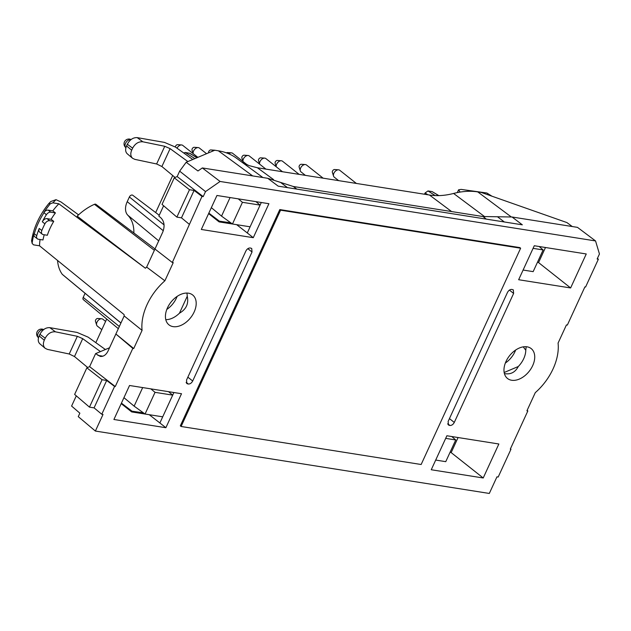 <?xml version="1.0" encoding="UTF-8"?>
<svg xmlns="http://www.w3.org/2000/svg" width="631" height="631" viewBox="0 0 631 631"><rect width="100%" height="100%" fill="white"/><g stroke="black" fill="none" stroke-linecap="round" stroke-linejoin="round"><path stroke-width="0.95" d="M458.09 437.535L451.157 452.601L450.1 452.214M76.296 395.85L71.595 406.064L79.861 413.171L78.26 416.641L95.376 431.052L103.019 414.449L101.788 414.252L114.574 386.44L115.26 386.551L89.61 366.65L95.596 353.628L100.321 356.436C103.508 356.712 106.103 354.874 108.098 350.923L124.181 315.95A48.445 31.85 128.4 0 1 124.086 314.585L39.532 245.798A49.328 32.426 128.4 0 1 40.084 239.504M446.882 435.761L498.853 443.995L483.22 477.982L431.249 469.748L446.882 435.761M451.157 452.601L483.22 477.982M510.424 448.815L510.968 449.225L510.29 449.122L527.839 410.955L526.924 410.813L535.277 392.656A48.264 31.724 128.4 0 0 558.08 343.075L566.433 324.926L567.348 325.068L584.898 286.9L585.584 287.01L598.369 259.207L597.391 258.465M95.376 431.052L489.309 493.45L496.952 476.839L498.182 477.036L510.968 449.225M451.78 436.542L455.732 439.965L445.754 461.663L435.705 460.07M504.406 373.591C510.589 374.719 515.219 372.353 518.288 366.508L504.161 372.503M491.983 196.209L486.832 192.999L461.151 189.395L458.587 189.813L460.109 192.076M533.085 248.354L543.133 249.939L539.182 246.516M543.133 249.939L533.156 271.638L523.107 270.044M197.866 157.356L182.753 145.39A4.401 2.895 128.4 0 0 181.594 144.956L177.658 144.665A1.98 1.301 128.4 0 0 175.355 146.999M181.594 144.956A4.401 2.895 128.4 0 0 177.027 148.19M177.153 176.57L203.214 196.612L201.983 196.415L194.08 190.436L189.481 189.71L174.266 177.808L177.153 176.57L179.646 171.151L186.177 162.27L214.792 150.241L218.365 150.809L252.645 175.907M262.875 177.532L236.373 158.121C231.183 154.343 225.18 151.905 218.365 150.809M241.634 161.97L249.079 165.614L257.401 167.759L273.594 179.622M484.845 216.796L453.594 193.457C445.036 195.665 436.991 196.186 429.459 195.018L257.401 167.759M453.594 193.457C462.16 191.24 470.205 190.72 477.73 191.887L511.173 216.867M572.262 226.537L566.914 222.577L481.311 192.455L477.73 191.887M206.55 153.704L199.372 148.025A4.401 2.895 128.4 0 0 198.213 147.591L194.277 147.299A1.98 1.301 128.4 0 0 192.55 148.238A1.98 1.301 128.4 0 0 192.029 150.139L193.125 153.601M198.213 147.591A4.401 2.895 128.4 0 0 194.498 149.523A4.401 2.895 128.4 0 0 193.149 153.617M215.416 150.336A4.401 2.895 128.4 0 0 214.832 150.225L210.896 149.933A1.98 1.301 128.4 0 0 209.169 150.872A1.98 1.301 128.4 0 0 208.648 152.773L208.664 152.812M214.832 150.225A4.401 2.895 128.4 0 0 211.716 151.535M247.305 164.92L232.61 153.286A4.401 2.895 128.4 0 0 231.451 152.852L227.515 152.56A1.98 1.301 128.4 0 0 226.474 152.876M231.451 152.852A4.401 2.895 128.4 0 0 228.785 153.79M265.888 169.108L249.229 155.92A4.401 2.895 128.4 0 0 248.07 155.486L244.134 155.194A1.98 1.301 128.4 0 0 242.407 156.133A1.98 1.301 128.4 0 0 241.886 158.034L242.982 161.497M248.07 155.486A4.401 2.895 128.4 0 0 244.355 157.427A4.401 2.895 128.4 0 0 243.006 161.512M264.689 158.121L260.753 157.829A1.98 1.301 128.4 0 0 259.025 158.767A1.98 1.301 128.4 0 0 258.505 160.668L259.601 164.131A4.401 2.895 128.4 0 1 260.974 160.053A4.401 2.895 128.4 0 1 264.689 158.121A4.401 2.895 128.4 0 1 265.848 158.555L282.507 171.742M299.126 174.369L282.467 161.181A4.401 2.895 128.4 0 0 281.308 160.755L277.372 160.455A1.98 1.301 128.4 0 0 275.644 161.402A1.98 1.301 128.4 0 0 275.124 163.295L276.22 166.758M281.308 160.755A4.401 2.895 128.4 0 0 277.593 162.688A4.401 2.895 128.4 0 0 276.244 166.781M323.135 178.179L306.477 164.983A4.401 2.895 128.4 0 0 305.317 164.557L301.381 164.265A1.98 1.301 128.4 0 0 299.654 165.204A1.98 1.301 128.4 0 0 299.133 167.105L300.317 170.867A4.401 2.895 128.4 0 0 301.011 171.892L305.396 175.363M305.317 164.557A4.401 2.895 128.4 0 0 301.468 166.639A4.401 2.895 128.4 0 0 300.317 170.867M356.373 183.44L339.715 170.252A4.401 2.895 128.4 0 0 338.555 169.818L334.619 169.526A1.98 1.301 128.4 0 0 332.892 170.465A1.98 1.301 128.4 0 0 332.371 172.366L333.554 176.128A4.401 2.895 128.4 0 0 334.249 177.161L338.634 180.632M338.555 169.818A4.401 2.895 128.4 0 0 334.706 171.908A4.401 2.895 128.4 0 0 333.554 176.128M50.354 203.71L48.753 203.624L50.796 201.526L56.009 199.672L52.823 202.843L50.346 203.718A59.006 38.791 -51.6 0 0 43.902 212.489L46.331 214.8A59.022 38.799 128.4 0 0 42.309 221.773A4.401 2.895 128.4 0 1 47.041 218.649L51.119 219.296L53.745 221.355A49.273 32.394 128.4 0 0 47.349 235.26L43.247 234.614A4.401 2.895 128.4 0 1 42.293 234.204A4.401 2.895 128.4 0 1 41.835 230.512L39.24 228.454A59.022 38.799 128.4 0 0 36.732 235.671A4.401 2.895 128.4 0 0 37.371 238.818A4.401 2.895 128.4 0 0 38.333 239.228L42.987 239.969A49.305 32.41 128.4 0 1 44.241 234.771M526.207 346.719L525.781 350.213L523.241 346.853M150.825 388.87L155.037 392.34L172.697 395.132L162.711 416.831L145.051 414.039L134.135 406.151L123.944 397.672M155.037 392.34L145.051 414.039M586.254 253.97L534.283 245.735L518.65 279.722L570.621 287.957L586.254 253.97M537.502 262.188L538.558 262.575L545.492 247.51M538.558 262.575L570.621 287.957M293.328 186.5L482.936 216.528L512.064 217.001L522.334 224.825L278.192 186.153L267.749 178.305L293.328 186.5L296.783 189.095M598.369 259.207L597.139 259.01L599.45 253.985L595.546 240.939L577.491 227.365L512.064 217.001M595.546 240.939L220.085 181.468L202.33 167.941L197.96 170.977L186.177 162.27M202.33 167.941L267.749 178.305M513.618 293.431L513.311 289.881L511.836 289.416C510.061 289.361 508.602 290.378 507.466 292.453L448.128 421.461L448.444 425.002L449.919 425.468C451.693 425.523 453.153 424.513 454.288 422.431L513.618 293.431L509.43 290.11M252.029 251.998L192.692 380.998C191.556 383.08 190.097 384.09 188.322 384.034L186.847 383.569L186.539 380.028L245.869 251.02C247.005 248.937 248.464 247.928 250.239 247.983L251.722 248.448L252.029 251.998L247.833 248.677M181.507 393.728L165.874 427.715L113.911 419.489L129.536 385.494L181.507 393.728M216.946 195.476L268.909 203.703L253.276 237.69L201.313 229.463L216.946 195.476M203.214 196.612L205.517 191.587L220.085 181.468M201.983 196.415L172.318 262.496L173.233 262.646L164.88 280.795A48.264 31.724 -51.6 0 0 142.078 330.376L133.725 348.533L115.875 334.004L132.818 348.383L133.725 348.533M132.818 348.383L115.26 386.551M194.135 312.029A19.072 12.533 -51.6 0 1 168.903 324.807A19.072 12.533 -51.6 0 1 165.425 316.281A19.072 12.533 -51.6 0 1 175.615 297.501A19.072 12.533 -51.6 0 1 192.573 294.906A19.072 12.533 -51.6 0 1 194.135 312.029M506.023 361.429A19.072 12.533 128.4 0 0 507.434 378.426A19.072 12.533 128.4 0 0 524.44 376.037A19.072 12.533 128.4 0 0 534.733 357.178A19.072 12.533 128.4 0 0 531.105 348.525A19.072 12.533 128.4 0 0 506.023 361.429M520.63 248.212L519.849 247.597L279.793 209.571L180.316 425.862L181.097 426.477L421.145 464.503L520.63 248.212L280.574 210.186L181.097 426.477M525.781 350.213A18.938 12.446 -51.6 0 1 518.288 366.508M165.787 319.649A18.938 12.446 128.4 0 0 179.456 313.181C186.248 309.3 188.843 303.661 187.241 296.255A18.938 12.446 128.4 0 0 186.839 293.06M505.344 363.046A19.072 12.533 128.4 0 0 509.493 359.567A19.072 12.533 128.4 0 0 515.653 350.024M527.839 410.955L527.13 410.379M455.732 439.965L445.683 438.371M427.881 194.766L425.081 192.968L424.497 194.23M438.679 195.618L432.085 191.587L427.992 190.941L425.081 192.968M432.085 191.587L438.86 195.61M261.297 202.496L260.098 205.107L255.934 201.644M168.532 391.67L172.697 395.132L173.896 392.521M155.005 248.929L95.944 204.357A2.39 1.57 128.4 0 0 94.453 204.31A46.434 30.525 128.4 0 0 77.187 216.149L145.398 268.238L58.849 203.797A49.328 32.426 128.4 0 0 52.799 210.864L55.418 212.931A49.305 32.41 128.4 0 0 51.119 219.296M172.318 262.496L154.958 249.032L146.652 267.094A48.445 31.85 128.4 0 0 145.398 268.238M57.571 260.485A46.434 30.525 128.4 0 0 62.256 274.304A2.39 1.57 128.4 0 0 62.437 274.493A2.39 1.57 128.4 0 0 62.658 274.635M154.958 249.032L162.743 232.121C164.928 226.332 164.383 221.647 161.11 218.066L158.854 216.11L163.61 205.753M177.122 296.396A19.072 12.533 -51.6 0 1 176.443 298.021A19.072 12.533 -51.6 0 1 166.813 309.427M55.418 212.931L50.764 212.19L48.161 210.131A4.401 2.895 128.4 0 0 43.902 212.489M48.161 210.131L52.799 210.864M58.849 203.797L52.823 202.843M146.652 267.094L164.88 280.795M192.786 159.493L175.536 147.126L164.494 142.409L137.219 137.629C133.157 137.416 129.86 139.625 127.32 144.239L126.563 145.895C125.143 149.31 125.38 151.945 127.265 153.798L132.597 158.294C130.57 156.33 130.262 153.641 131.674 150.217L132.62 148.159C135.184 143.56 138.591 141.439 142.866 141.801L164.754 146.289L170.11 148.64L161.891 166.521L175.055 177.469M211.346 207.646L221.536 216.125L232.46 224.013L250.113 226.805L247.289 232.949L236.664 224.675L219.075 221.891L208.601 213.601M161.891 166.521L156.622 163.973L134.789 159.351L132.597 158.294M250.113 226.805L260.098 205.107L242.438 202.314L238.226 198.844M219.075 221.891L219.407 221.165L230.843 222.846M219.407 221.165L208.829 213.112M174.266 177.808L162.033 204.405L176.877 217.111L181.476 217.845L189.19 224.226M179.646 171.151L205.517 191.587M247.289 232.949L253.276 237.69M187.857 161.56L170.11 148.64M194.08 190.436L181.476 217.845M189.481 189.71L176.877 217.111M232.46 224.013L242.438 202.314M142.078 330.376L124.181 315.95M187.241 296.255L179.456 313.181M55.465 331.827C51.19 331.464 47.775 333.586 45.219 338.184L44.273 340.243C42.861 343.666 43.16 346.356 45.195 348.32L39.863 343.816C37.97 341.97 37.742 339.336 39.161 335.921L39.919 334.264C42.458 329.65 45.755 327.442 49.817 327.655L55.465 331.827L77.353 336.315L82.708 338.666L100.455 351.585M105.385 349.519L88.135 337.151L77.092 332.434L49.817 327.655M121.428 403.138L132.005 411.191L131.674 411.917L121.199 403.627M143.442 412.871L132.005 411.191M162.711 416.831L159.888 422.975L149.263 414.701L131.674 411.917M101.788 414.252L94.074 407.871L89.468 407.137L74.632 394.43L86.865 367.834L89.61 366.65M109.549 347.768L95.596 353.628M45.195 348.32L47.388 349.377L69.221 353.999L74.49 356.547L82.708 338.666M87.654 367.494L74.49 356.547M94.074 407.871L106.678 380.461L114.574 386.44M89.468 407.137L102.08 379.736L106.678 380.461M86.865 367.834L102.08 379.736M48.753 203.624L48.737 203.639A57.445 37.765 128.4 0 0 31.645 240.821L32.118 243.361L33.498 244.844L39.532 245.798M32.118 243.353A59.006 38.791 -51.6 0 1 34.066 233.872A4.401 2.895 128.4 0 0 34.768 236.759L37.371 238.818M53.745 221.355L49.644 220.708A4.401 2.895 128.4 0 0 44.911 223.831A59.022 38.799 128.4 0 0 41.835 230.512M78.567 214.855L61.033 201.983L56.009 199.672M50.764 212.19A4.401 2.895 128.4 0 0 46.331 214.8M39.24 228.454A4.401 2.895 128.4 0 0 39.69 232.145L42.293 234.204M159.241 215.25L132.739 195.247A2.556 1.68 -51.6 0 0 129.387 196.982L127.225 201.683A15.767 10.364 -51.6 0 0 127.825 215.226A41.496 27.275 -51.6 0 1 133.867 232.973M118.328 328.68L83.379 299.67A2.556 1.68 -51.6 0 1 83.197 297.398L85.09 293.297M34.066 233.872L34.303 233.746A59.022 38.799 -51.6 0 1 43.902 212.876M194.869 158.618L185.277 152.497L189.828 153.309L197.061 157.695M95.833 342.672L106.702 319.026M155.676 212.56L172.713 175.521M185.277 152.497L183.676 152.962M159.888 422.975L165.874 427.715M105.614 321.408L102.814 319.191A4.401 2.895 128.4 0 0 101.654 318.765L97.718 318.466A1.98 1.301 128.4 0 0 95.991 319.412A1.98 1.301 128.4 0 0 95.47 321.305L96.661 325.068A4.401 2.895 128.4 0 0 97.348 326.101L101.82 329.642M101.654 318.765A4.401 2.895 128.4 0 0 97.813 320.848A4.401 2.895 128.4 0 0 96.661 325.068M280.574 210.186L279.793 209.571M486.832 192.999L490.429 195.665M429.459 195.018L451.622 211.574M43.665 329.579A4.843 4.843 0 0 0 38.499 337.719A4.843 3.187 -51.6 0 1 38.12 333.381A4.843 3.187 -51.6 0 1 43.531 329.682M130.933 139.656A4.843 3.187 128.4 0 0 125.522 143.355A4.843 3.187 128.4 0 0 125.9 147.693L125.916 147.701M435.209 195.586L427.992 190.941M94.453 204.31L154.366 250.318M62.256 274.304L120.947 322.985M132.62 148.159L127.32 144.239M126.563 145.895L131.674 150.217M164.754 146.289L156.622 163.973M221.536 216.125L230.078 197.55M137.219 137.629L142.866 141.801M97.939 355.403L102.908 356.192M39.919 334.264L45.219 338.184M44.273 340.243L39.161 335.921M69.221 353.999L77.353 336.315M142.677 387.576L134.135 406.151M36.732 235.671L34.303 233.746M44.911 223.831L42.309 221.773M49.644 220.708L47.041 218.649M127.825 215.226L158.72 240.868M127.225 201.683L163.295 230.725M129.387 196.982L164.06 224.888M83.197 297.398L119.338 326.487M196.951 157.742L189.371 153.144M192.692 380.998L187.849 377.164M188.322 384.034L186.153 382.315M187.707 383.94L186.287 382.812M449.919 425.468L447.742 423.748M449.304 425.373L447.884 424.253M454.288 422.431L449.446 418.598M482.936 216.528L486.335 219.123M287.491 187.628L280.543 182.398M504.335 221.97L497.496 216.764M457.309 192.589L458.587 189.813M131.067 139.554A4.843 4.843 0 0 0 125.9 147.693M62.437 274.493L120.923 323.04M48.737 203.639C39.264 215.408 33.538 227.886 31.55 241.058"/></g></svg>
